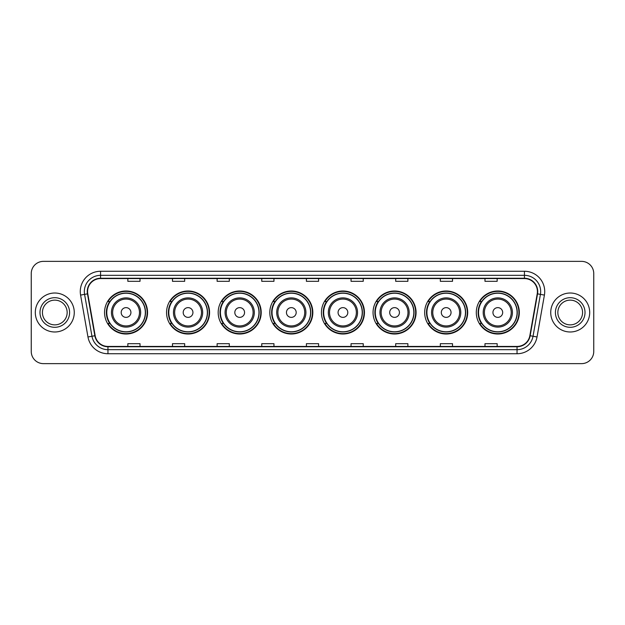 <?xml version="1.0" encoding="UTF-8"?>
<svg xmlns="http://www.w3.org/2000/svg" width="625" height="625" viewBox="0 0 625 625"><rect width="100%" height="100%" fill="white"/><g stroke="black" fill="none" stroke-linecap="round" stroke-linejoin="round"><path stroke-width="0.94" d="M476.297 312.5A21.508 21.508 0 0 0 497.805 334.008A21.508 21.508 0 0 0 519.32 312.5A21.508 21.508 0 0 0 497.805 290.992A21.508 21.508 0 0 0 476.297 312.5M424.672 312.5A21.508 21.508 0 0 0 446.188 334.008A21.508 21.508 0 0 0 467.695 312.5A21.508 21.508 0 0 0 446.188 290.992A21.508 21.508 0 0 0 424.672 312.5M373.055 312.5A21.508 21.508 0 0 0 394.562 334.008A21.508 21.508 0 0 0 416.07 312.5A21.508 21.508 0 0 0 394.562 290.992A21.508 21.508 0 0 0 373.055 312.5M321.43 312.5A21.508 21.508 0 0 0 342.938 334.008A21.508 21.508 0 0 0 364.445 312.5A21.508 21.508 0 0 0 342.938 290.992A21.508 21.508 0 0 0 321.43 312.5M269.805 312.5A21.508 21.508 0 0 0 291.312 334.008A21.508 21.508 0 0 0 312.828 312.5A21.508 21.508 0 0 0 291.312 290.992A21.508 21.508 0 0 0 269.805 312.5M218.18 312.5A21.508 21.508 0 0 0 239.695 334.008A21.508 21.508 0 0 0 261.203 312.5A21.508 21.508 0 0 0 239.695 290.992A21.508 21.508 0 0 0 218.18 312.5M166.555 312.5A21.508 21.508 0 0 0 188.07 334.008A21.508 21.508 0 0 0 209.578 312.5A21.508 21.508 0 0 0 188.07 290.992A21.508 21.508 0 0 0 166.555 312.5M104.547 312.5A21.508 21.508 0 0 0 126.055 334.008A21.508 21.508 0 0 0 147.562 312.5A21.508 21.508 0 0 0 126.055 290.992A21.508 21.508 0 0 0 104.547 312.5M109.703 323.461A19.68 19.68 0 0 1 109.703 301.539M171.719 323.461A19.68 19.68 0 0 1 171.719 301.539M223.344 323.461A19.68 19.68 0 0 1 223.344 301.539M274.961 323.461A19.68 19.68 0 0 1 274.961 301.539M326.586 323.461A19.68 19.68 0 0 1 326.586 301.539M378.211 323.461A19.68 19.68 0 0 1 378.211 301.539M429.836 323.461A19.68 19.68 0 0 1 429.836 301.539M481.461 323.461A19.68 19.68 0 0 1 481.461 301.539M31.25 273.539L31.25 351.461A12.172 12.172 0 0 0 43.422 363.633L581.578 363.633A12.172 12.172 0 0 0 593.75 351.461L593.75 273.539A12.172 12.172 0 0 0 581.578 261.367L43.422 261.367A12.172 12.172 0 0 0 31.25 273.539L31.25 351.461M35.305 312.5A19.484 19.484 0 0 0 54.789 331.984A19.484 19.484 0 0 0 74.266 312.5A19.484 19.484 0 0 0 54.789 293.016A19.484 19.484 0 0 0 35.305 312.5A19.484 19.484 0 0 0 54.789 331.984A19.484 19.484 0 0 0 74.266 312.5A19.484 19.484 0 0 0 54.789 293.016A19.484 19.484 0 0 0 35.305 312.5M550.734 312.5A19.484 19.484 0 0 0 570.211 331.984A19.484 19.484 0 0 0 589.695 312.5A19.484 19.484 0 0 0 570.211 293.016A19.484 19.484 0 0 0 550.734 312.5A19.484 19.484 0 0 0 570.211 331.984A19.484 19.484 0 0 0 589.695 312.5A19.484 19.484 0 0 0 570.211 293.016A19.484 19.484 0 0 0 550.734 312.5M87.578 291.555A12.984 12.984 0 0 1 100.57 278.57L524.43 278.57A12.984 12.984 0 0 1 537.219 293.812L529.836 335.695A12.984 12.984 0 0 1 517.047 346.43L107.953 346.43A12.984 12.984 0 0 1 95.164 335.695L87.781 293.812A12.984 12.984 0 0 1 87.578 291.555M87.258 291.555A13.312 13.312 0 0 0 87.461 293.867L94.844 335.75A13.312 13.312 0 0 0 107.953 346.75L517.047 346.75A13.312 13.312 0 0 0 530.156 335.75L537.539 293.867A13.312 13.312 0 0 0 524.43 278.25L100.57 278.25A13.312 13.312 0 0 0 87.258 291.555M80.586 295.086A20.289 20.289 0 0 1 100.57 271.266L524.43 271.266A20.289 20.289 0 0 1 544.414 295.086L537.031 336.969A20.289 20.289 0 0 1 517.047 353.734L107.953 353.734A20.289 20.289 0 0 1 87.969 336.969L80.586 295.086L84.578 294.375A16.234 16.234 0 0 1 100.57 275.328L524.43 275.328A16.234 16.234 0 0 1 540.422 294.375L533.031 336.258A16.234 16.234 0 0 1 517.047 349.672L107.953 349.672A16.234 16.234 0 0 1 91.969 336.258L84.578 294.375A16.234 16.234 0 0 1 84.336 291.555M581.578 261.367L43.422 261.367M43.422 363.633L581.578 363.633M593.75 351.461L593.75 273.539M530.156 335.75L533.031 336.258L540.422 294.375L544.414 295.086M306.414 278.57L306.414 281.32L318.586 281.32L318.586 278.57M261.766 278.57L261.766 281.32L273.945 281.32L273.945 278.57M217.125 278.57L217.125 281.32L229.305 281.32L229.305 278.57M172.484 278.57L172.484 281.32L184.656 281.32L184.656 278.57M127.844 278.57L127.844 281.32L140.016 281.32L140.016 278.57M351.055 278.57L351.055 281.32L363.234 281.32L363.234 278.57M395.695 278.57L395.695 281.32L407.875 281.32L407.875 278.57M440.344 278.57L440.344 281.32L452.516 281.32L452.516 278.57M484.984 278.57L484.984 281.32L497.156 281.32L497.156 278.57M318.586 346.43L318.586 343.68L306.414 343.68L306.414 346.43M273.945 346.43L273.945 343.68L261.766 343.68L261.766 346.43M229.305 346.43L229.305 343.68L217.125 343.68L217.125 346.43M184.656 346.43L184.656 343.68L172.484 343.68L172.484 346.43M140.016 346.43L140.016 343.68L127.844 343.68L127.844 346.43M363.234 346.43L363.234 343.68L351.055 343.68L351.055 346.43M407.875 346.43L407.875 343.68L395.695 343.68L395.695 346.43M452.516 346.43L452.516 343.68L440.344 343.68L440.344 346.43M497.156 346.43L497.156 343.68L484.984 343.68L484.984 346.43M67.156 312.5A12.367 12.367 0 0 0 54.789 300.133A12.367 12.367 0 0 0 42.422 312.5A12.367 12.367 0 0 0 54.789 324.867A12.367 12.367 0 0 0 67.156 312.5A12.367 12.367 0 0 1 54.789 324.867A12.367 12.367 0 0 1 42.422 312.5M130.922 312.5A4.867 4.867 0 0 0 126.055 307.633A4.867 4.867 0 0 0 121.188 312.5A4.867 4.867 0 0 0 126.055 317.367A4.867 4.867 0 0 0 130.922 312.5M140.664 312.5A14.609 14.609 0 0 0 126.055 297.891A14.609 14.609 0 0 0 111.445 312.5A14.609 14.609 0 0 0 126.055 327.109A14.609 14.609 0 0 0 140.664 312.5A14.609 14.609 0 0 1 126.055 327.109A14.609 14.609 0 0 1 111.445 312.5M145.336 312.5A19.281 19.281 0 0 0 126.055 293.219A19.281 19.281 0 0 0 106.781 312.5A19.281 19.281 0 0 0 126.055 331.781A19.281 19.281 0 0 0 145.336 312.5M147.156 312.5A21.102 21.102 0 0 1 108.016 323.461L109.977 323.461A19.461 19.461 0 0 0 145.516 312.547A19.461 19.461 0 0 0 109.977 301.539L108.016 301.539A21.102 21.102 0 0 1 147.156 312.5M192.938 312.5A4.867 4.867 0 0 0 188.07 307.633A4.867 4.867 0 0 0 183.195 312.5A4.867 4.867 0 0 0 188.07 317.367A4.867 4.867 0 0 0 192.938 312.5M202.68 312.5A14.609 14.609 0 0 0 188.07 297.891A14.609 14.609 0 0 0 173.461 312.5A14.609 14.609 0 0 0 188.07 327.109A14.609 14.609 0 0 0 202.68 312.5A14.609 14.609 0 0 1 188.07 327.109A14.609 14.609 0 0 1 173.461 312.5M207.344 312.5A19.281 19.281 0 0 0 188.07 293.219A19.281 19.281 0 0 0 168.789 312.5A19.281 19.281 0 0 0 188.07 331.781A19.281 19.281 0 0 0 207.344 312.5M209.172 312.5A21.102 21.102 0 0 1 170.031 323.461L171.984 323.461A19.461 19.461 0 0 0 207.523 312.547A19.461 19.461 0 0 0 171.984 301.539L170.031 301.539A21.102 21.102 0 0 1 209.172 312.5M244.563 312.5A4.867 4.867 0 0 0 239.695 307.633A4.867 4.867 0 0 0 234.82 312.5A4.867 4.867 0 0 0 239.695 317.367A4.867 4.867 0 0 0 244.563 312.5M254.305 312.5A14.609 14.609 0 0 0 239.695 297.891A14.609 14.609 0 0 0 225.078 312.5A14.609 14.609 0 0 0 239.695 327.109A14.609 14.609 0 0 0 254.305 312.5A14.609 14.609 0 0 1 239.695 327.109A14.609 14.609 0 0 1 225.078 312.5M258.969 312.5A19.281 19.281 0 0 0 239.695 293.219A19.281 19.281 0 0 0 220.414 312.5A19.281 19.281 0 0 0 239.695 331.781A19.281 19.281 0 0 0 258.969 312.5M260.797 312.5A21.102 21.102 0 0 1 221.656 323.461L223.609 323.461A19.461 19.461 0 0 0 259.148 312.547A19.461 19.461 0 0 0 223.609 301.539L221.656 301.539A21.102 21.102 0 0 1 260.797 312.5M296.188 312.5A4.867 4.867 0 0 0 291.312 307.633A4.867 4.867 0 0 0 286.445 312.5A4.867 4.867 0 0 0 291.312 317.367A4.867 4.867 0 0 0 296.188 312.5M305.922 312.5A14.609 14.609 0 0 0 291.312 297.891A14.609 14.609 0 0 0 276.703 312.5A14.609 14.609 0 0 0 291.312 327.109A14.609 14.609 0 0 0 305.922 312.5A14.609 14.609 0 0 1 291.312 327.109A14.609 14.609 0 0 1 276.703 312.5M310.594 312.5A19.281 19.281 0 0 0 291.312 293.219A19.281 19.281 0 0 0 272.039 312.5A19.281 19.281 0 0 0 291.312 331.781A19.281 19.281 0 0 0 310.594 312.5M312.422 312.5A21.102 21.102 0 0 1 273.281 323.461L275.234 323.461A19.461 19.461 0 0 0 310.773 312.547A19.461 19.461 0 0 0 275.234 301.539L273.281 301.539A21.102 21.102 0 0 1 312.422 312.5M347.805 312.5A4.867 4.867 0 0 0 342.938 307.633A4.867 4.867 0 0 0 338.07 312.5A4.867 4.867 0 0 0 342.938 317.367A4.867 4.867 0 0 0 347.805 312.5M357.547 312.5A14.609 14.609 0 0 0 342.938 297.891A14.609 14.609 0 0 0 328.328 312.5A14.609 14.609 0 0 0 342.938 327.109A14.609 14.609 0 0 0 357.547 312.5A14.609 14.609 0 0 1 342.938 327.109A14.609 14.609 0 0 1 328.328 312.5M362.219 312.5A19.281 19.281 0 0 0 342.938 293.219A19.281 19.281 0 0 0 323.664 312.5A19.281 19.281 0 0 0 342.938 331.781A19.281 19.281 0 0 0 362.219 312.5M364.039 312.5A21.102 21.102 0 0 1 324.898 323.461L326.859 323.461A19.461 19.461 0 0 0 362.398 312.547A19.461 19.461 0 0 0 326.859 301.539L324.898 301.539A21.102 21.102 0 0 1 364.039 312.5M399.43 312.5A4.867 4.867 0 0 0 394.562 307.633A4.867 4.867 0 0 0 389.695 312.5A4.867 4.867 0 0 0 394.562 317.367A4.867 4.867 0 0 0 399.43 312.5M409.172 312.5A14.609 14.609 0 0 0 394.562 297.891A14.609 14.609 0 0 0 379.953 312.5A14.609 14.609 0 0 0 394.562 327.109A14.609 14.609 0 0 0 409.172 312.5A14.609 14.609 0 0 1 394.562 327.109A14.609 14.609 0 0 1 379.953 312.5M413.836 312.5A19.281 19.281 0 0 0 394.562 293.219A19.281 19.281 0 0 0 375.281 312.5A19.281 19.281 0 0 0 394.562 331.781A19.281 19.281 0 0 0 413.836 312.5M415.664 312.5A21.102 21.102 0 0 1 376.523 323.461L378.484 323.461A19.461 19.461 0 0 0 414.023 312.547A19.461 19.461 0 0 0 378.484 301.539L376.523 301.539A21.102 21.102 0 0 1 415.664 312.5M451.055 312.5A4.867 4.867 0 0 0 446.188 307.633A4.867 4.867 0 0 0 441.312 312.5A4.867 4.867 0 0 0 446.188 317.367A4.867 4.867 0 0 0 451.055 312.5M460.797 312.5A14.609 14.609 0 0 0 446.188 297.891A14.609 14.609 0 0 0 431.578 312.5A14.609 14.609 0 0 0 446.188 327.109A14.609 14.609 0 0 0 460.797 312.5A14.609 14.609 0 0 1 446.188 327.109A14.609 14.609 0 0 1 431.578 312.5M465.461 312.5A19.281 19.281 0 0 0 446.188 293.219A19.281 19.281 0 0 0 426.906 312.5A19.281 19.281 0 0 0 446.188 331.781A19.281 19.281 0 0 0 465.461 312.5M467.289 312.5A21.102 21.102 0 0 1 428.148 323.461L430.102 323.461A19.461 19.461 0 0 0 465.641 312.547A19.461 19.461 0 0 0 430.102 301.539L428.148 301.539A21.102 21.102 0 0 1 467.289 312.5M502.68 312.5A4.867 4.867 0 0 0 497.805 307.633A4.867 4.867 0 0 0 492.938 312.5A4.867 4.867 0 0 0 497.805 317.367A4.867 4.867 0 0 0 502.68 312.5M512.422 312.5A14.609 14.609 0 0 0 497.805 297.891A14.609 14.609 0 0 0 483.195 312.5A14.609 14.609 0 0 0 497.805 327.109A14.609 14.609 0 0 0 512.422 312.5A14.609 14.609 0 0 1 497.805 327.109A14.609 14.609 0 0 1 483.195 312.5M517.086 312.5A19.281 19.281 0 0 0 497.805 293.219A19.281 19.281 0 0 0 478.531 312.5A19.281 19.281 0 0 0 497.805 331.781A19.281 19.281 0 0 0 517.086 312.5M518.914 312.5A21.102 21.102 0 0 1 479.773 323.461L481.727 323.461A19.461 19.461 0 0 0 517.266 312.547A19.461 19.461 0 0 0 481.727 301.539L479.773 301.539A21.102 21.102 0 0 1 518.914 312.5M582.578 312.5A12.367 12.367 0 0 0 570.211 300.133A12.367 12.367 0 0 0 557.844 312.5A12.367 12.367 0 0 0 570.211 324.867A12.367 12.367 0 0 0 582.578 312.5A12.367 12.367 0 0 1 570.211 324.867A12.367 12.367 0 0 1 557.844 312.5M524.43 271.266L524.43 278.25M84.578 294.375L87.461 293.867M107.953 353.734L107.953 346.75M517.047 346.75L517.047 353.734M87.969 336.969L94.844 335.75M537.539 293.867L540.422 294.375M100.57 271.266L100.57 278.25M533.031 336.258L537.031 336.969M69.594 312.5A14.805 14.805 0 0 0 54.789 297.695A14.805 14.805 0 0 0 39.984 312.5A14.805 14.805 0 0 0 54.789 327.305A14.805 14.805 0 0 0 69.594 312.5M139.477 312.5A13.422 13.422 0 0 0 126.055 299.078A13.422 13.422 0 0 0 112.633 312.5A13.422 13.422 0 0 0 126.055 325.922A13.422 13.422 0 0 0 139.477 312.5M201.492 312.5A13.422 13.422 0 0 0 188.07 299.078A13.422 13.422 0 0 0 174.648 312.5A13.422 13.422 0 0 0 188.07 325.922A13.422 13.422 0 0 0 201.492 312.5M253.109 312.5A13.422 13.422 0 0 0 239.695 299.078A13.422 13.422 0 0 0 226.273 312.5A13.422 13.422 0 0 0 239.695 325.922A13.422 13.422 0 0 0 253.109 312.5M304.734 312.5A13.422 13.422 0 0 0 291.312 299.078A13.422 13.422 0 0 0 277.891 312.5A13.422 13.422 0 0 0 291.312 325.922A13.422 13.422 0 0 0 304.734 312.5M356.359 312.5A13.422 13.422 0 0 0 342.938 299.078A13.422 13.422 0 0 0 329.516 312.5A13.422 13.422 0 0 0 342.938 325.922A13.422 13.422 0 0 0 356.359 312.5M407.984 312.5A13.422 13.422 0 0 0 394.562 299.078A13.422 13.422 0 0 0 381.141 312.5A13.422 13.422 0 0 0 394.562 325.922A13.422 13.422 0 0 0 407.984 312.5M459.609 312.5A13.422 13.422 0 0 0 446.188 299.078A13.422 13.422 0 0 0 432.766 312.5A13.422 13.422 0 0 0 446.188 325.922A13.422 13.422 0 0 0 459.609 312.5M511.227 312.5A13.422 13.422 0 0 0 497.805 299.078A13.422 13.422 0 0 0 484.391 312.5A13.422 13.422 0 0 0 497.805 325.922A13.422 13.422 0 0 0 511.227 312.5M585.016 312.5A14.805 14.805 0 0 0 570.211 297.695A14.805 14.805 0 0 0 555.406 312.5A14.805 14.805 0 0 0 570.211 327.305A14.805 14.805 0 0 0 585.016 312.5"/></g></svg>
